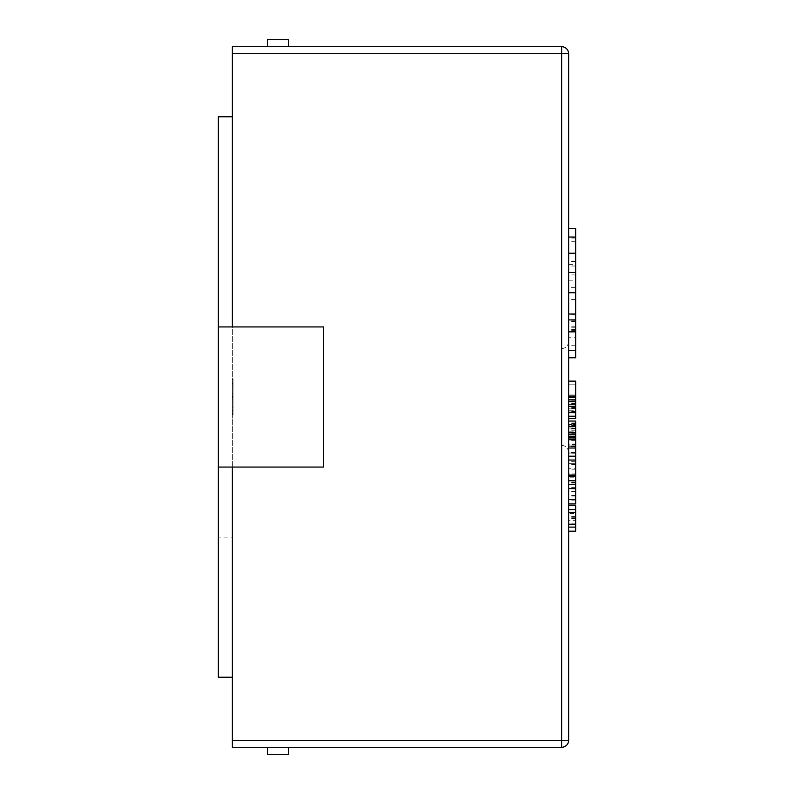 <?xml version="1.0" encoding="UTF-8"?>
<svg xmlns="http://www.w3.org/2000/svg" width="794" height="794" viewBox="0 0 794 794"><rect width="100%" height="100%" fill="white"/><g stroke="black" fill="none" stroke-linecap="round" stroke-linejoin="round"><path stroke-width="0.6" stroke-dasharray="3.97 2.98" d="M568.643 397L568.643 452.362L568.643 397M561.636 397L561.636 445.355L561.636 397M568.643 520.328L568.643 505.54L568.643 531.176L568.643 520.328L575.65 520.328L575.65 505.54M568.643 475.368L568.643 460.044L568.643 475.368L575.65 475.368L575.65 463.726L568.643 463.726L568.643 473.919L568.643 463.726L575.65 463.726L575.65 475.368M568.643 452.501L568.643 436.66L568.643 456.203L568.643 452.501L575.65 452.501L575.65 446.943L568.643 446.943M568.643 426.934L568.643 421.058L568.643 431.142L568.643 426.934L575.65 426.934L575.65 421.058L568.643 421.058L568.643 434.804L568.643 421.078L575.65 421.078L575.65 426.487L568.643 426.487M568.643 433.832L568.643 424.76L568.643 433.832L575.65 433.832L568.643 433.832M568.643 408.86L568.643 416.225L568.643 408.86L575.65 408.86L575.65 401.853L575.65 412.652L575.65 399.868L575.65 408.86M568.643 412.552L568.643 399.868L568.643 412.552M568.643 452.908L568.643 463.974L568.643 445.067L568.643 452.908L575.65 452.908L575.65 456.203L575.65 452.501M568.643 468.271L568.643 463.974L568.643 468.271L575.65 468.271L575.65 463.974L575.65 468.271M232.364 740.286L232.364 747.293L561.636 747.293A7.007 7.007 0 0 0 568.643 740.286L568.643 53.714A7.007 7.007 0 0 0 561.636 46.707L232.364 46.707L232.364 53.714L561.636 53.714L561.636 740.286L232.364 740.286L232.364 53.714M568.643 396.156L568.643 381.13L568.643 396.156L575.65 396.156L568.643 396.156M568.643 410.766L568.643 397.318L568.643 410.766L575.65 410.766M568.643 411.937L568.643 401.178L568.643 411.937L575.65 411.937L575.65 418.656L568.643 418.656L575.65 418.656L575.65 401.178L568.643 401.178M568.643 439.687L568.643 424.353L568.643 439.687L575.65 439.687L568.643 439.687M568.643 438.228L568.643 428.035L568.643 438.228L575.65 438.228L568.643 438.228M568.643 484.638L568.643 469.849L568.643 495.486L568.643 484.638L575.65 484.638L575.65 469.849L575.65 473.919L568.643 473.919M568.643 396.454L568.643 381.13L568.643 396.454L575.65 396.454L575.65 384.802L568.643 384.802L568.643 394.995L568.643 384.802L575.65 384.802L575.65 381.13L568.643 381.13L575.65 381.13L575.65 396.156L575.65 384.802L568.643 384.802L575.65 384.802L575.65 394.995L568.643 394.995L575.65 394.995L575.65 384.802L568.643 384.802L575.65 384.802L575.65 395.799L568.643 395.799L575.65 395.799L575.65 381.13L568.643 381.13M568.643 488.588L568.643 499.654L568.643 488.588M568.643 503.952L568.643 499.654L568.643 503.952M568.643 337.728L568.643 228.523L568.643 357.786L568.643 337.728L575.65 337.728L575.65 228.523M568.643 287.686L568.643 321.113L568.643 287.686L575.65 287.686L575.65 241.287L575.65 345.221L575.65 287.686M232.364 385.169L232.364 414.964L232.364 382.926L232.364 385.169L233.059 385.169L233.059 381.328L232.364 381.328M233.059 397.466L233.059 379.512L232.364 379.512L232.364 414.537L232.364 379.512L232.364 414.537L232.364 379.512L232.364 414.537L232.364 379.512L232.364 414.537L232.364 379.512L233.059 379.512L232.364 379.512L233.059 379.512L233.059 389.338L232.364 389.338L233.059 389.338L233.059 379.512L232.364 379.512L233.059 379.512L233.059 414.537L232.364 414.537L233.059 414.537L233.059 379.512L232.364 379.512L233.059 379.512L233.059 414.537L232.364 414.537L233.059 414.537L233.059 397.466L232.364 397.466M232.364 467.061L323.436 467.061L323.436 326.939L323.436 467.061L232.364 467.061L323.436 467.061L323.436 326.939L232.364 326.939L232.364 116.768L232.364 677.232L232.364 467.061L218.35 467.061L218.35 537.121L232.364 537.121M288.411 747.293L267.389 747.293L288.411 747.293L267.389 747.293L288.411 747.293L288.411 754.3L267.389 754.3L267.389 747.293L267.389 754.3L288.411 754.3L288.411 747.293L288.411 754.3L267.389 754.3L267.389 747.293M232.364 326.939L323.436 326.939L218.35 326.939L218.35 467.061M288.411 46.707L267.389 46.707L288.411 46.707L267.389 46.707L288.411 46.707L288.411 39.7L288.411 46.707L288.411 39.7L267.389 39.7L267.389 46.707L267.389 39.7L288.411 39.7L267.389 39.7L267.389 46.707M218.35 537.121L218.35 116.768L232.364 116.768L218.35 116.768L218.35 677.232L232.364 677.232M232.364 116.768L218.35 116.768L218.35 326.939M233.059 407.808L233.059 393.179L233.059 410.27L233.059 407.808L232.364 407.808L232.364 393.179L232.364 410.27L232.364 407.808L233.059 407.808M233.059 393.179L232.364 393.179L233.059 393.179M233.059 410.27L232.364 410.27L233.059 410.27M233.059 397.367L233.059 383.353L233.059 397.367L232.364 397.367L232.364 410.697L232.364 383.353L232.364 397.367M233.059 410.697L232.364 410.697L233.059 410.697L232.364 410.697L233.059 410.697L233.059 399.164L232.364 399.164L233.059 399.164L233.059 395.313L232.364 395.313L233.059 395.313L233.059 383.353L232.364 383.353L233.059 383.353L232.364 383.353L233.059 383.353L233.059 379.512L233.059 414.537L232.364 414.537L233.059 414.537L233.059 410.697M233.059 381.328L233.059 379.085L232.364 379.085M233.059 379.085L233.059 396.365L232.364 396.365M233.059 396.365L233.059 414.964L232.364 414.964M233.059 414.964L233.059 413.575L232.364 413.575M233.059 413.575L233.059 408.88L232.364 408.88M233.059 408.88L233.059 411.123L232.364 411.123M233.059 411.123L233.059 396.653L232.364 396.653M233.059 396.653L233.059 382.926L232.364 382.926M233.059 382.926L233.059 385.169M233.059 383.353L232.364 383.353L233.059 383.353L233.059 379.512L232.364 379.512L233.059 379.512L233.059 414.537L232.364 414.537L233.059 414.537L233.059 383.353M575.65 401.178L575.65 411.937M575.65 397.318L575.65 418.656L568.643 418.656M575.65 446.943L575.65 428.035L568.643 428.035L575.65 428.035L575.65 438.228L575.65 428.035L568.643 428.035L575.65 428.035L575.65 439.032L568.643 439.032L575.65 439.032L575.65 424.353L568.643 424.353L575.65 424.353L575.65 434.804L575.65 429.008L568.643 429.008L575.65 429.008L575.65 424.76L568.643 424.76M575.65 473.919L575.65 452.908M575.65 453.056L575.65 464.401L575.65 453.056L568.643 453.056L568.643 448.749L568.643 464.401L568.643 453.056M575.65 445.067L568.643 445.067L575.65 445.067M575.65 448.749L568.643 448.749L575.65 448.749M575.65 464.401L568.643 464.401M575.65 503.952L575.65 484.638M575.65 477.819L575.65 487.387L575.65 477.819L568.643 477.819L568.643 487.387L568.643 477.819M575.65 495.486L568.643 495.486M575.65 480.707L568.643 480.707M575.65 469.849L568.643 469.849M575.65 488.518L568.643 488.518M575.65 491.426L568.643 491.426M575.65 487.387L568.643 487.387M575.65 483.08L568.643 483.08M575.65 482.633L568.643 482.633M575.65 482.544L568.643 482.544M575.65 482.077L568.643 482.077M575.65 404.434L575.65 412.652L575.65 404.434L568.643 404.434L568.643 403.491L568.643 412.652L568.643 404.434M575.65 401.853L568.643 401.853L575.65 401.853M575.65 412.652L568.643 412.652L575.65 412.652M575.65 416.225L568.643 416.225M575.65 403.491L568.643 403.491M575.65 411.123L568.643 411.123M575.65 424.76L575.65 425.842L568.643 425.842M575.65 425.842L575.65 421.078M575.65 426.487L575.65 431.142L568.643 431.142M575.65 431.142L575.65 426.934M575.65 446.506L568.643 446.506M575.65 446.407L568.643 446.407M575.65 445.97L568.643 445.97M575.65 440.65L568.643 440.65M575.65 444.65L575.65 437.395L575.65 444.65L568.643 444.65M575.65 437.395L568.643 437.395M575.65 463.726L568.643 463.726L575.65 463.726M575.65 474.723L568.643 474.723L575.65 474.723M575.65 460.044L568.643 460.044M575.65 488.737L575.65 500.091L575.65 488.737L568.643 488.737L568.643 484.429L568.643 500.091L568.643 488.737M575.65 480.757L568.643 480.757M575.65 484.429L568.643 484.429L575.65 484.429M575.65 500.091L568.643 500.091M575.65 531.176L575.65 520.328M575.65 513.51L575.65 523.067L575.65 513.51L568.643 513.51L568.643 523.067L568.643 513.51M575.65 516.388L568.643 516.388M575.65 523.067L568.643 523.067M575.65 518.76L568.643 518.76M575.65 518.323L568.643 518.323M575.65 518.234L568.643 518.234M575.65 517.767L568.643 517.767M575.65 357.786L575.65 337.728M575.65 272.282C575.65 282.475 575.65 282.475 575.65 272.282C575.65 282.475 575.65 282.475 575.65 272.282C575.65 262.129 575.65 262.129 575.65 272.282C575.65 262.129 575.65 262.129 575.65 272.282L568.643 272.282C568.643 282.475 568.643 282.475 568.643 272.282C568.643 282.475 568.643 282.475 568.643 272.282C568.643 262.129 568.643 262.129 568.643 272.282C568.643 262.129 568.643 262.129 568.643 272.282L575.65 272.282M575.65 326.791L568.643 326.791M575.65 266.01L568.643 266.01M575.65 292.748L568.643 292.748M575.65 321.113L568.643 321.113M575.65 314.831L568.643 314.831M575.65 253.445L568.643 253.445M575.65 241.287L568.643 241.287M575.65 327.803L568.643 327.803M575.65 345.221L568.643 345.221M575.65 330.641L568.643 330.641M561.636 747.293L561.636 740.286L568.643 740.286A7.007 7.007 0 0 1 561.636 747.293M568.643 53.714L561.636 53.714L561.636 46.707M575.65 411.302L568.643 411.302M575.65 403.977L568.643 403.977M575.65 404.176L568.643 404.176M575.65 411.897L568.643 411.897M575.65 401.436L568.643 401.436M575.65 400.98L568.643 400.98M575.65 463.974L568.643 463.974L575.65 463.974M575.65 453.195L568.643 453.195M575.65 452.888L568.643 452.888M575.65 461.354L568.643 461.354M575.65 461.274L568.643 461.274M575.65 408.533L568.643 408.533M575.65 406.617L568.643 406.617M575.65 407.888L568.643 407.888M575.65 404.523L568.643 404.523M575.65 407.243L568.643 407.243M575.65 433.613L568.643 433.613M575.65 425.534L568.643 425.534M575.65 428.661L568.643 428.661M575.65 423.371L568.643 423.371M575.65 422.09L568.643 422.09M575.65 430.219L568.643 430.219M575.65 443.082L568.643 443.082M575.65 439.419L568.643 439.419M575.65 499.654L568.643 499.654M575.65 488.886L568.643 488.886M575.65 488.568L568.643 488.568M575.65 497.044L568.643 497.044M575.65 496.965L568.643 496.965M575.65 299.229L568.643 299.229M575.65 274.923L568.643 274.923M575.65 261.345L568.643 261.345M575.65 238.041L568.643 238.041M575.65 272.491L568.643 272.491M575.65 261.544L568.643 261.544M575.65 299.437L568.643 299.437M575.65 329.421L568.643 329.421M575.65 321.52L568.643 321.52M575.65 320.3L568.643 320.3M561.636 445.355C565.854 445.732 568.186 448.074 568.643 452.362M561.636 348.645C565.854 348.268 568.186 345.926 568.643 341.638M568.643 280.193L575.65 280.193M568.643 264.382L575.65 264.382"/><path stroke-width="1.19" d="M232.364 53.714L232.364 46.707L561.636 46.707A7.007 7.007 0 0 1 568.643 53.714L568.643 740.286A7.007 7.007 0 0 1 561.636 747.293L232.364 747.293L232.364 740.286L561.636 740.286L561.636 53.714L232.364 53.714L232.364 326.939M232.364 467.061L232.364 740.286M232.364 677.232L218.35 677.232L218.35 116.768L232.364 116.768M218.35 467.061L323.436 467.061L323.436 326.939L218.35 326.939M288.411 747.293L288.411 754.3L267.389 754.3L267.389 747.293M267.389 46.707L267.389 39.7L288.411 39.7L288.411 46.707M568.643 397.318L575.65 397.318L575.65 418.656L568.643 418.656M568.643 421.058L575.65 421.058L575.65 436.66L568.643 436.66M575.65 436.66L575.65 460.044L568.643 460.044M575.65 460.044L575.65 503.952L568.643 503.952M575.65 476.648L568.643 476.648M568.643 381.13L575.65 381.13L575.65 396.454L568.643 396.454M575.65 399.868L568.643 399.868M575.65 412.552L568.643 412.552M575.65 412.652L568.643 412.652M575.65 416.225L568.643 416.225M575.65 434.804L568.643 434.804M575.65 456.203L568.643 456.203M575.65 437.395L568.643 437.395M575.65 475.368L568.643 475.368M575.65 480.757L568.643 480.757M568.643 505.54L575.65 505.54L575.65 531.176L568.643 531.176M575.65 509.599L568.643 509.599M575.65 512.338L568.643 512.338M575.65 524.209L568.643 524.209M575.65 527.117L568.643 527.117M568.643 228.523L575.65 228.523L575.65 357.786L568.643 357.786M575.65 253.236L568.643 253.236M575.65 292.748L568.643 292.748M575.65 314.027L568.643 314.027M575.65 319.903L568.643 319.903M575.65 331.852L568.643 331.852M561.636 747.293A7.007 7.007 0 0 0 568.643 740.286L561.636 740.286L561.636 747.293M561.636 46.707L561.636 53.714L568.643 53.714M575.65 401.615L568.643 401.615M575.65 406.32L568.643 406.32M575.65 426.577L568.643 426.577M575.65 432.512L568.643 432.512M575.65 439.697L568.643 439.697M575.65 446.962L568.643 446.962M575.65 488.588L568.643 488.588M575.65 499.654L568.643 499.654M575.65 237.029L568.643 237.029M575.65 272.491L568.643 272.491M575.65 350.293L568.643 350.293"/></g></svg>
